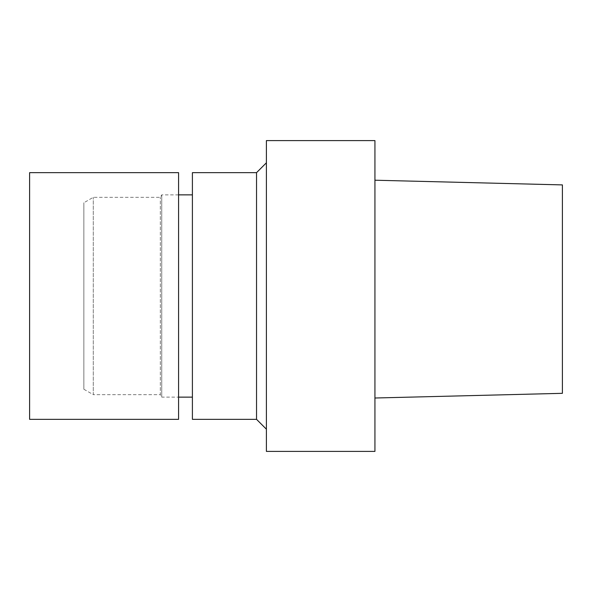 <?xml version="1.0" encoding="UTF-8"?>
<svg xmlns="http://www.w3.org/2000/svg" width="592" height="592" viewBox="0 0 592 592"><rect width="100%" height="100%" fill="white"/><g stroke="black" fill="none" stroke-linecap="round" stroke-linejoin="round"><path stroke-width="0.44" stroke-dasharray="2.96 2.22" d="M374.936 398.002L374.936 180.22L374.936 398.002M374.936 140.6L374.936 451.4M266.4 140.6L266.4 451.4M266.4 429.2L266.4 162.8L266.4 429.2M256.536 172.664L256.536 419.336M192.4 172.664L192.4 419.336M192.4 397.136L192.4 194.864L192.4 397.136M83.864 389.24L83.864 202.76L83.864 389.24L93.27 394.664L93.27 197.336L93.27 394.664L160.336 394.664L160.336 197.336L160.336 394.664L161.757 397.136L161.757 194.864L161.757 397.136L178.584 397.136M29.6 172.664L29.6 419.336M178.584 172.664L178.584 419.336M178.584 194.864L161.757 194.864L160.336 197.336L93.27 197.336L83.864 202.76"/><path stroke-width="0.89" d="M562.4 184.904L562.4 393.325L562.4 184.904L374.936 180.22L562.4 184.904M374.936 451.4L374.936 140.6L266.4 140.6L266.4 451.4L374.936 451.4M266.4 429.2L256.536 419.336L256.536 172.664L266.4 162.8M256.536 419.336L192.4 419.336L192.4 172.664L256.536 172.664M192.4 397.136L178.584 397.136M29.6 419.336L29.6 172.664L178.584 172.664L178.584 419.336L29.6 419.336M562.4 393.325L374.936 398.009M192.4 194.864L178.584 194.864"/></g></svg>
